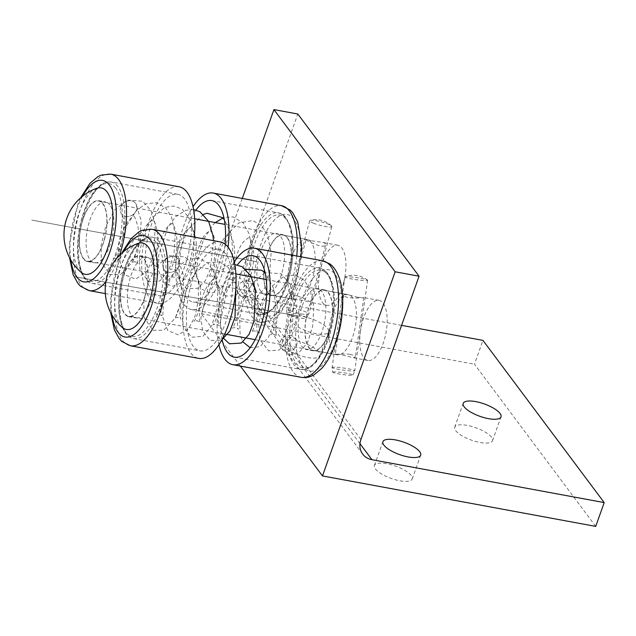 <?xml version="1.0" encoding="UTF-8"?>
<svg xmlns="http://www.w3.org/2000/svg" width="636" height="636" viewBox="0 0 636 636"><rect width="100%" height="100%" fill="white"/><g stroke="black" fill="none" stroke-linecap="round" stroke-linejoin="round"><path stroke-width="0.48" stroke-dasharray="3.18 2.39" d="M328.51 333.312A30.576 12.752 100.5 0 1 313.254 350.404A30.576 12.752 100.5 0 1 309.104 307.363A30.576 12.752 100.5 0 1 324.36 290.27A30.576 12.752 100.5 0 1 328.51 333.312M333.018 311.775A30.576 12.752 -79.5 0 0 337.16 354.816A30.576 12.752 -79.5 0 0 355.254 327.071A30.576 12.752 -79.5 0 0 348.266 294.691A30.576 12.752 -79.5 0 0 333.018 311.775M287.281 278.163A30.576 12.752 100.5 0 1 272.033 295.255A30.576 12.752 100.5 0 1 267.883 252.214A30.576 12.752 100.5 0 1 283.139 235.121A30.576 12.752 100.5 0 1 287.281 278.163M291.797 256.626A30.576 12.752 -79.5 0 0 295.939 299.667A30.576 12.752 -79.5 0 0 314.033 271.922A30.576 12.752 -79.5 0 0 307.045 239.541A30.576 12.752 -79.5 0 0 291.797 256.626M411.246 475.553A20.066 6.559 19.6 0 0 391.172 464.693A20.066 6.559 19.6 0 0 374.413 465.504A20.066 6.559 19.6 0 0 375.383 468.923A20.066 6.559 19.6 0 0 395.449 479.783A20.066 6.559 19.6 0 0 412.215 478.972A20.066 6.559 19.6 0 0 411.246 475.553M491.548 437.258A20.066 6.559 19.6 0 0 471.483 426.398A20.066 6.559 19.6 0 0 454.716 427.217A20.066 6.559 19.6 0 0 455.686 430.636A20.066 6.559 19.6 0 0 475.752 441.487A20.066 6.559 19.6 0 0 492.518 440.676A20.066 6.559 19.6 0 0 491.548 437.258M319.097 352.28A20.066 6.559 19.6 0 0 299.031 341.421A20.066 6.559 19.6 0 0 282.265 342.232A20.066 6.559 19.6 0 0 283.235 345.65A20.066 6.559 19.6 0 0 303.308 356.51A20.066 6.559 19.6 0 0 320.067 355.691A20.066 6.559 19.6 0 0 319.097 352.28M291.717 321.84A20.066 6.559 -160.4 0 1 290.747 318.421A20.066 6.559 -160.4 0 1 311.847 318.97A20.066 6.559 -160.4 0 1 328.55 331.881A20.066 6.559 -160.4 0 1 311.783 332.692A20.066 6.559 -160.4 0 1 291.717 321.84M595.717 526.401L474.472 364.205L482.955 340.387M401.57 325.354L250.695 297.481A19.104 16.202 -36.8 0 1 241.449 291.916A19.104 16.202 -36.8 0 1 239.677 277.32L297.823 114.011M242.284 198.432L201.23 313.731L474.472 364.205M240.36 366.082L201.23 313.731M287.393 237.633A30.957 12.911 -79.5 0 0 283.203 234.748A30.957 12.911 -79.5 0 0 266.134 257.318A30.957 12.911 -79.5 0 0 267.772 292.743A30.957 12.911 -79.5 0 0 271.962 295.629A30.957 12.911 -79.5 0 0 289.03 273.067A30.957 12.911 -79.5 0 0 287.393 237.633M260.943 291.487A30.957 12.911 100.5 0 1 259.305 256.054A30.957 12.911 100.5 0 1 276.374 233.484A30.957 12.911 100.5 0 1 283.449 266.269A30.957 12.911 100.5 0 1 265.132 294.365A30.957 12.911 100.5 0 1 260.943 291.487M225.12 244.137A51.588 21.513 100.5 0 1 193.066 302.036A51.588 21.513 100.5 0 1 186.086 297.235A51.588 21.513 100.5 0 1 195.912 210.079M228.054 247.11A59.235 24.701 100.5 0 1 191.682 309.557A59.235 24.701 100.5 0 1 183.661 304.04A59.235 24.701 100.5 0 1 193.018 206.732M83.332 258.677A30.957 12.911 100.5 0 1 81.694 223.244A30.957 12.911 100.5 0 1 98.763 200.682A30.957 12.911 100.5 0 1 102.953 203.56A30.957 12.911 100.5 0 1 104.59 238.993A30.957 12.911 100.5 0 1 87.522 261.555A30.957 12.911 100.5 0 1 83.332 258.677M109.79 204.824A30.957 12.911 -79.5 0 0 105.6 201.938A30.957 12.911 -79.5 0 0 87.283 230.033A30.957 12.911 -79.5 0 0 94.351 262.819A30.957 12.911 -79.5 0 0 111.427 240.257A30.957 12.911 -79.5 0 0 109.79 204.824M184.639 199.068A51.588 21.513 -79.5 0 0 177.659 194.266A51.588 21.513 -79.5 0 0 147.131 241.092A51.588 21.513 -79.5 0 0 158.913 295.732A51.588 21.513 -79.5 0 0 187.366 258.121A51.588 21.513 -79.5 0 0 184.639 199.068M179.042 186.753A59.235 24.701 -79.5 0 0 143.998 240.511A59.235 24.701 -79.5 0 0 157.529 303.245A59.235 24.701 -79.5 0 0 194.298 237.101M310.845 349.752A30.957 12.911 -79.5 0 0 313.182 350.778A30.957 12.911 -79.5 0 0 330.895 325.616A30.957 12.911 -79.5 0 0 326.769 290.922A30.957 12.911 -79.5 0 0 324.432 289.897A30.957 12.911 -79.5 0 0 306.719 315.059A30.957 12.911 -79.5 0 0 310.845 349.752M319.94 289.658A30.957 12.911 100.5 0 1 324.066 324.352A30.957 12.911 100.5 0 1 306.353 349.514A30.957 12.911 100.5 0 1 299.286 316.728A30.957 12.911 100.5 0 1 317.595 288.633A30.957 12.911 100.5 0 1 319.94 289.658M222.107 339.688A51.588 21.513 100.5 0 1 237.363 264.918M218.935 344.72A59.235 24.701 100.5 0 1 234.239 261.881M120.506 298.014A30.957 12.911 100.5 0 1 139.992 255.831A30.957 12.911 100.5 0 1 148.228 274.521A30.957 12.911 100.5 0 1 128.742 316.704A30.957 12.911 100.5 0 1 120.506 298.014M155.057 275.778A30.957 12.911 -79.5 0 0 146.821 257.087A30.957 12.911 -79.5 0 0 128.504 285.182A30.957 12.911 -79.5 0 0 135.571 317.968A30.957 12.911 -79.5 0 0 155.057 275.778M232.609 280.571A51.588 21.513 -79.5 0 0 218.879 249.415A51.588 21.513 -79.5 0 0 188.351 296.241A51.588 21.513 -79.5 0 0 200.133 350.881A51.588 21.513 -79.5 0 0 232.609 280.571M220.271 241.903A59.235 24.701 -79.5 0 0 185.219 295.661A59.235 24.701 -79.5 0 0 198.75 358.394M248.382 281.144A8.793 7.807 151.7 0 0 239.176 284.252A8.793 7.807 151.7 0 0 237.864 293.164A8.793 7.807 151.7 0 0 249.296 295.851A8.793 7.807 151.7 0 0 253.351 284.833A8.793 7.807 151.7 0 0 248.382 281.144M125.809 216.439A8.793 7.457 143.2 0 0 135.126 212.519A8.793 7.457 143.2 0 0 135.603 203.313A8.793 7.457 143.2 0 0 124.131 202.646A8.793 7.457 143.2 0 0 121.524 213.839A8.793 7.457 143.2 0 0 125.809 216.439A8.793 7.457 -36.8 0 1 123.185 203.448A8.793 7.457 -36.8 0 1 136.788 205.961A8.793 7.457 -36.8 0 1 125.809 216.439M291.201 335.617A8.793 7.775 151.8 0 0 282.026 338.757A8.793 7.775 151.8 0 0 280.715 347.614A8.793 7.775 151.8 0 0 292.123 350.285A8.793 7.775 151.8 0 0 296.209 339.306A8.793 7.775 151.8 0 0 291.201 335.617M168.405 272.256A8.793 7.417 143.3 0 0 177.683 268.297A8.793 7.417 143.3 0 0 178.175 259.154A8.793 7.417 143.3 0 0 166.727 258.494A8.793 7.417 143.3 0 0 164.08 269.648A8.793 7.417 143.3 0 0 168.405 272.256A8.793 7.417 -36.7 0 1 165.726 259.345A8.793 7.417 -36.7 0 1 179.336 261.73A8.793 7.417 -36.7 0 1 168.405 272.256M311.791 240.821L321.554 242.221C324.487 242.761 325.878 243.532 325.712 244.534C324.956 249.98 305.272 240.305 306.123 239.39L311.791 240.821M297.322 295.907C293.578 295.462 291.447 295.891 290.938 297.195C290.771 298.205 292.155 298.976 295.096 299.508C302.927 300.51 308.039 301.456 310.447 302.346L310.527 302.339C309.366 300.852 304.962 298.713 297.322 295.907M343.599 282.837A30.576 12.752 -79.5 0 0 337.788 245.218A30.576 12.752 -79.5 0 0 319.693 272.971A30.576 12.752 -79.5 0 0 326.681 305.344A30.576 12.752 -79.5 0 0 343.599 282.837M104.511 238.675A30.576 12.752 -79.5 0 0 98.699 201.056A30.576 12.752 -79.5 0 0 80.605 228.801A30.576 12.752 -79.5 0 0 87.585 261.181A30.576 12.752 -79.5 0 0 104.511 238.675M96.616 188.343A43.948 18.325 -79.5 0 0 75.12 227.791A43.948 18.325 -79.5 0 0 81.106 272.311M349.84 354.22C353.505 355.134 355.341 356.16 355.349 357.289L352.622 357.671C347.184 355.898 334.949 353.226 335.291 354.451L335.371 354.483C337.557 354.029 342.383 353.942 349.84 354.22M357.893 297.338L346.477 294.357L343.75 294.746C342.478 298.92 362.751 298.157 363.728 297.545L357.893 297.338M360.429 331.141A30.576 12.752 -79.5 0 0 367.902 360.493A30.576 12.752 -79.5 0 0 385.996 332.747A30.576 12.752 -79.5 0 0 379.008 300.367A30.576 12.752 -79.5 0 0 360.429 331.141M121.333 286.979A30.576 12.752 -79.5 0 0 128.814 316.33A30.576 12.752 -79.5 0 0 146.9 288.585A30.576 12.752 -79.5 0 0 139.92 256.205A30.576 12.752 -79.5 0 0 121.333 286.979M137.845 243.493A43.948 18.325 -79.5 0 0 115.633 287.289A43.948 18.325 -79.5 0 0 122.319 327.445M313.667 223.26A11.464 1.829 -165.3 0 1 309.653 220.7A11.464 1.829 -165.3 0 1 310.225 220.318A11.464 1.829 -165.3 0 1 321.204 221.845A11.464 1.829 -165.3 0 1 331.507 225.907A11.464 1.829 -165.3 0 1 331.825 226.527A11.464 1.829 -165.3 0 1 325.25 226.488A11.464 1.829 -165.3 0 1 313.667 223.26M290.66 310.829A11.464 1.829 -165.3 0 1 286.637 308.349A11.464 1.829 -165.3 0 1 286.645 308.269A11.464 1.829 -165.3 0 1 298.197 309.414A11.464 1.829 -165.3 0 1 308.826 314.097A11.464 1.829 -165.3 0 1 308.794 314.168A11.464 1.829 -165.3 0 1 302.028 314.017A11.464 1.829 -165.3 0 1 290.66 310.829M290.27 315.249A10.24 1.63 -165.3 0 1 286.677 313.031A10.24 1.63 -165.3 0 1 296.996 313.977A10.24 1.63 -165.3 0 1 306.457 318.223A10.24 1.63 -165.3 0 1 300.423 318.095A10.24 1.63 -165.3 0 1 290.27 315.249M345.539 276.795A11.464 1.049 -171.9 0 0 345.07 276.891A11.464 1.049 -171.9 0 0 344.903 277.042A11.464 1.049 -171.9 0 0 356.104 279.681A11.464 1.049 -171.9 0 0 367.608 280.253A11.464 1.049 -171.9 0 0 367.481 280.071A11.464 1.049 -171.9 0 0 357.329 277.749A11.464 1.049 -171.9 0 0 345.539 276.795M332.739 367.226A11.464 1.049 -171.9 0 0 332.103 367.473A11.464 1.049 -171.9 0 0 332.095 367.497A11.464 1.049 -171.9 0 0 343.305 370.112A11.464 1.049 -171.9 0 0 354.793 370.709A11.464 1.049 -171.9 0 0 354.801 370.685A11.464 1.049 -171.9 0 0 345.428 368.316A11.464 1.049 -171.9 0 0 332.739 367.226M333.248 371.941A10.24 0.93 -171.9 0 0 332.676 372.187A10.24 0.93 -171.9 0 0 342.677 374.525A10.24 0.93 -171.9 0 0 352.94 375.057A10.24 0.93 -171.9 0 0 344.704 372.935A10.24 0.93 -171.9 0 0 333.248 371.941M31.8 220.104L256.38 261.595L31.8 220.104M74.46 276.7L299.103 316.092L74.46 276.7M359.968 443.666L250.695 297.481M360.922 439.516L239.677 277.32M255.004 308.158A49.68 20.718 100.5 0 1 264.974 223.554A49.68 20.718 100.5 0 1 292.274 260.076A49.68 20.718 100.5 0 1 255.004 308.158M252.691 309.541A51.588 21.513 100.5 0 1 249.964 250.489A51.588 21.513 100.5 0 1 278.417 212.877A51.588 21.513 100.5 0 1 290.199 267.518A51.588 21.513 100.5 0 1 259.671 314.343A51.588 21.513 100.5 0 1 252.691 309.541M296.766 256.03A59.235 24.701 100.5 0 1 259.989 322.174A59.235 24.701 100.5 0 1 251.975 316.656A59.235 24.701 100.5 0 1 248.843 248.859A59.235 24.701 100.5 0 1 281.51 205.682M261.229 311.115A51.588 21.513 100.5 0 1 271.588 223.26A51.588 21.513 100.5 0 1 299.938 261.189A51.588 21.513 100.5 0 1 261.229 311.115M115.72 188.153A49.68 20.718 -79.5 0 0 78.451 236.234A49.68 20.718 -79.5 0 0 105.751 272.757A49.68 20.718 -79.5 0 0 115.72 188.153M118.034 186.769A51.588 21.513 -79.5 0 0 111.054 181.96A51.588 21.513 -79.5 0 0 80.526 228.785A51.588 21.513 -79.5 0 0 92.307 283.425A51.588 21.513 -79.5 0 0 120.768 245.822A51.588 21.513 -79.5 0 0 118.034 186.769M110.736 174.129A59.235 24.701 -79.5 0 0 75.684 227.895A59.235 24.701 -79.5 0 0 89.215 290.628M105.902 281.716A59.235 24.701 -79.5 0 0 119.584 255.139M82.561 196.23A51.588 21.513 -79.5 0 0 70.795 259.925M324.75 271.858A49.68 20.718 100.5 0 1 321.395 354.029A49.68 20.718 100.5 0 1 289.778 331.34A49.68 20.718 100.5 0 1 324.75 271.858M323.533 269.728A51.588 21.513 100.5 0 1 330.418 327.556A51.588 21.513 100.5 0 1 300.9 369.492A51.588 21.513 100.5 0 1 289.11 314.852A51.588 21.513 100.5 0 1 319.638 268.026A51.588 21.513 100.5 0 1 323.533 269.728M301.218 377.323A59.235 24.701 100.5 0 1 287.687 314.589A59.235 24.701 100.5 0 1 322.738 260.824M332.079 271.31A51.588 21.513 100.5 0 1 328.589 356.629A51.588 21.513 100.5 0 1 295.756 333.073A51.588 21.513 100.5 0 1 332.079 271.31M163.444 268.678A49.68 20.718 -79.5 0 0 129.013 257.787A49.68 20.718 -79.5 0 0 131.127 336.118A49.68 20.718 -79.5 0 0 163.444 268.678M166.012 268.265A51.588 21.513 -79.5 0 0 152.274 237.109A51.588 21.513 -79.5 0 0 121.746 283.934A51.588 21.513 -79.5 0 0 133.536 338.575A51.588 21.513 -79.5 0 0 166.012 268.265M151.956 229.278A59.235 24.701 -79.5 0 0 116.905 283.044A59.235 24.701 -79.5 0 0 130.436 345.777M123.781 251.379A51.588 21.513 -79.5 0 0 112.016 315.074M313.254 350.404L337.16 354.816M324.36 290.27L348.266 294.691M272.033 295.255L295.939 299.667M283.139 235.121L307.045 239.541M412.215 478.972L420.698 455.153M374.413 465.504L382.896 441.694M492.518 440.676L501.001 416.858M454.716 427.217L463.199 403.399M320.067 355.691L328.55 331.881M282.265 342.232L290.747 318.421M362.695 454.112L241.449 291.916M283.203 234.748L276.374 233.484M271.962 295.629L265.132 294.365M211.812 200.579L278.417 212.877C282.781 214.555 285.174 216.041 285.604 217.337L289.603 224.27C291.733 229.723 292.934 236.401 293.188 244.296C293.498 257.834 291.383 271.278 286.852 284.65C283.402 294.468 279.196 302.14 274.235 307.649C269.29 312.944 264.433 315.178 259.671 314.343L193.066 302.036M191.682 309.557L259.989 322.174L269.616 321.196L272.931 319.598L280.619 313.143L295.12 286.065L301.098 256.833M87.522 261.555L94.351 262.819M98.763 200.682L105.6 201.938M177.659 194.266L111.054 181.96C100.393 182.174 101.315 185.068 96.537 188.606C92.594 192.939 89.088 198.742 86.027 206.032C80.907 218.561 78.077 231.878 77.536 245.981C77.242 256.387 78.435 265.053 81.098 271.97C83.833 278.679 87.569 282.503 92.307 283.425L158.913 295.732M157.529 303.245L105.33 293.601M80.573 197.907L77.894 203.989L69.308 244.351L69.531 257.652M324.432 289.897L317.595 288.633M313.182 350.778L306.353 349.514M234.294 357.186L300.9 369.492C311.56 369.278 310.638 366.384 315.416 362.846C319.359 358.513 322.857 352.71 325.918 345.428C331.046 332.898 333.876 319.574 334.417 305.471C334.703 295.064 333.518 286.407 330.847 279.482C329.178 275.205 326.944 272.041 324.161 269.99L319.638 268.026L253.033 255.728M128.742 316.704L135.571 317.968M139.992 255.831L146.821 257.087M218.879 249.415L152.274 237.109C141.613 237.323 142.536 240.217 137.758 243.755C133.814 248.088 130.316 253.891 127.248 261.181C122.128 273.711 119.298 287.027 118.757 301.13C118.471 311.537 119.655 320.202 122.327 327.119C125.054 333.828 128.79 337.652 133.536 338.575L200.133 350.881M121.794 253.056L119.115 259.138L110.529 299.5L110.759 312.801M237.872 293.164L247.054 300.279L255.163 298.992L264.473 288.41L269.791 271.93L271.119 252.635L267.565 235.058L261.817 225.828L252.937 220.581L238.921 222.862L227.823 233.825L219.953 249.996L215.97 267.859L216.502 283.457L225.669 296.106L235.67 295.613L244.876 285.683L250.274 270.069L252.031 251.474L249.296 233.984L243.167 222.846L232.943 216.86L223.864 217.456M215.286 222.592L213.465 224.317L203.576 239.398L197.716 258.073L196.659 275.682L201.588 289.062L211.104 293.403L219.015 290.493L224.572 284.109L230.431 269.449L232.856 251.315L231.035 233.603L224.325 219.666M203.433 214.356L187.421 230.001L178.462 254.941L177.881 274.99L180.56 282.909L186.483 288.665L197.756 288.299L205.277 280.762L210.238 269.513L213.513 240.654M193.575 209.586L185.831 210.278L175.814 216.534L167.793 227.259L158.674 255.354L158.555 270.554L163.404 282.177L172.499 286.319L181.459 282.758L187.461 274.871L193.145 257.453L194.338 237.109M194.322 236.862L190.784 220.708L182.341 209.22L173.867 206.016L165.01 207.328L152.68 217.488L143.919 233.969L139.371 252.77L139.801 269.314L148.578 281.772L159.906 280.937L168.922 270.046L174.057 253.414L175.202 234.175L171.474 216.812L165.463 207.638L156.265 202.693L145.827 203.782L136.827 210.087L126.93 225.128L121.031 243.795L119.958 261.388L124.839 274.847L135.667 279.148L147.234 270.936L153.721 255.29L155.264 223.88L150.955 210.444L142.583 201.246L127.089 200.062L114.599 210.055L105.695 226.543L101.044 245.472L101.442 262.159L109.813 274.498L120.617 274.506L132.312 262.342L139.658 242.427L141.224 220.628L135.603 203.313M253.351 284.833L250.258 282.988L246.696 283.608C248.835 283.759 256.189 262.088 253.017 248.247C251.013 240.718 249.574 237.188 248.7 237.641L244.661 240.734C234.7 249.662 231.138 280.309 234.183 281.311L231.083 279.45L227.521 280.063C229.66 280.277 237.077 258.303 233.794 244.455C231.067 232.577 228.706 234.008 229.54 234.104L226.583 236.067C216.272 243.405 211.589 276.867 215.016 277.765L211.899 275.913L208.354 276.517C211.963 276.859 219.468 243.357 212.297 233.174L210.357 230.574L207.519 232.418C197.176 239.629 192.382 273.265 195.84 274.235L192.724 272.359L189.178 272.979C191.372 273.051 198.702 251.196 195.451 237.395C193.368 229.874 191.937 226.408 191.158 227.004L188.129 229.079C177.857 236.56 173.262 269.847 176.673 270.69L173.541 268.829L170.011 269.425C171.458 269.656 178.072 253.462 176.903 240.154C176.299 232.005 174.908 226.662 172.722 224.142L172.038 223.482L169.971 224.627C164.056 228.69 156.933 245.83 156.599 257.349C156.528 263.312 156.822 266.579 157.489 267.144L154.381 265.276L150.811 265.904C152.902 266.063 160.216 244.812 157.203 230.94C155.144 223.021 153.681 219.348 152.815 219.929L149.953 221.829C139.658 229.032 134.872 262.549 138.298 263.582L135.214 261.738L131.644 262.358C133.783 262.557 141.184 240.678 137.933 226.806C135.842 219.245 134.419 215.779 133.639 216.383L132.272 217.075C126.23 221.9 121.77 231.154 118.892 244.844C117.954 253.788 118.034 258.86 119.131 260.052L116.086 258.208L113.256 258.55C114.472 258.661 121.881 246.927 123.153 235.026C124.243 223.554 123.694 216.486 121.524 213.839M280.722 347.614L290.016 354.84L298.157 353.536L307.482 342.844L312.689 326.204L313.81 306.798L309.986 289.205L304.088 280.126L295.136 275.078L283.942 276.151L271.572 286.661L262.922 303.555L258.685 322.643L259.599 339.203L268.607 350.841L279.109 350.102L286.876 342.089L291.868 330.012L294.277 299.62L290.056 284.205L280.969 273.703L265.093 272.645M264.989 272.693L252.603 283.02L244.041 299.333L239.645 317.984L240.098 334.472L242.968 341.914M250.147 347.741L259.981 346.707L268.543 337.231L273.671 322.738L275.603 305.336L273.639 288.45L265.132 272.828M245.782 269.314L234.978 277.701L226.837 291.081L220.04 322.945L223.777 338.543M234.771 264.568L228.57 265.299L217.258 272.685L208.6 285.683L200.849 317.96L202.677 331.125L210.198 340.395L220.994 340.292L221.877 339.823M235.996 284.904L233.786 277.081L228.229 267.573L219.547 261.929L207.058 262.771L194.719 273.385L186.125 290.318L181.944 309.398L182.922 325.91L191.531 337.239L202.916 336.349L211.844 325.473L216.86 308.937L217.894 289.801L214.117 272.486L208.218 263.352L199.251 258.264L188.487 259.154L179.249 265.594L169.438 280.667L163.675 299.349L162.737 316.974L167.689 330.442L178.191 334.822L188.55 328.733L194.807 316.879L198.408 300.351L198.368 282.75L194.139 267.359L185.092 256.912L169.534 255.704L157.132 265.625L148.339 281.986L143.768 300.852L144.173 317.579L152.72 330.307L163.587 330.291L175.226 318.127L182.437 298.244L183.86 276.469L178.175 259.154M296.217 339.306L293.156 337.541L289.658 338.169C291.813 338.312 299.007 316.545 295.668 302.744C293.053 291.193 290.406 291.996 291.216 292.21L288.005 294.412C277.813 302.172 273.671 334.934 277.05 335.967L273.973 334.178L270.475 334.806C274.013 335.164 281.319 302.156 274.164 291.725L272.033 288.855L267.438 292.576C257.707 302.18 254.957 331.873 257.874 332.604L254.782 330.815L251.307 331.435C254.742 331.738 262.096 299.492 255.139 288.672L252.842 285.492L249.694 287.639C239.438 295.366 235.304 328.351 238.691 329.249L235.598 327.445L232.124 328.081C234.31 328.136 241.441 306.465 238.126 292.687C235.916 284.944 234.422 281.422 233.65 282.114L230.264 284.515C220.096 292.568 216.184 325.107 219.515 325.894L216.407 324.09L212.949 324.702C214.547 324.94 221.272 307.395 219.5 293.832C218.585 286.089 217.107 281.223 215.063 279.228L214.531 278.775L212.559 279.808C206.795 283.632 199.672 300.645 199.346 312.276C199.283 318.501 199.609 321.919 200.324 322.516L197.247 320.719L193.749 321.363C195.824 321.514 202.956 300.438 199.871 286.582C197.669 278.449 196.15 274.712 195.3 275.388L191.516 278.202C181.475 286.804 177.993 318.239 181.133 319.137L178.072 317.364L174.566 317.992C176.625 318.183 183.78 297.084 180.688 283.219C178.462 275.038 176.943 271.31 176.116 272.025L174.805 272.653C168.945 277.193 164.565 286.264 161.663 299.85C160.677 309.199 160.773 314.51 161.957 315.782L158.944 314.001L156.194 314.359C159.103 312.833 162.228 305.654 165.583 292.814C167.006 280.524 166.505 272.804 164.072 269.648M310.527 302.346L325.712 244.534M290.938 297.195L306.123 239.39M337.788 245.218L321.554 242.221M306.202 239.382L225.033 224.389M194.64 218.776L98.699 201.056M326.681 305.344L310.447 302.346M295.096 299.516L87.585 261.181M343.75 294.746L335.291 354.451M363.8 297.584L355.349 357.289M379.008 300.367L363.728 297.545M346.477 294.357L266.261 279.538M235.869 273.925L139.92 256.205M367.902 360.493L352.622 357.671M335.371 354.483L255.155 339.664M224.762 334.051L128.814 316.33M331.507 225.907A23.023 23.023 0 0 0 310.225 220.318M309.653 220.7L286.645 308.269M331.825 226.527L308.826 314.097M306.457 318.223L308.794 314.168M286.677 313.031L286.637 308.349M367.481 280.071A23.023 23.023 0 0 0 345.07 276.891M344.903 277.042L332.103 367.473L332.676 372.187M367.608 280.253L354.801 370.685M352.94 375.057L354.793 370.709"/><path stroke-width="0.95" d="M383.866 445.113A20.066 6.559 -160.4 0 1 382.896 441.694A20.066 6.559 -160.4 0 1 403.995 442.243A20.066 6.559 -160.4 0 1 420.698 455.153A20.066 6.559 -160.4 0 1 403.932 455.964A20.066 6.559 -160.4 0 1 383.866 445.113M464.169 406.817A20.066 6.559 -160.4 0 1 463.199 403.399A20.066 6.559 -160.4 0 1 484.298 403.947A20.066 6.559 -160.4 0 1 501.001 416.858A20.066 6.559 -160.4 0 1 484.235 417.677A20.066 6.559 -160.4 0 1 464.169 406.817M604.2 502.591L595.717 526.401L322.476 475.927L395.163 271.795L419.068 276.215L360.922 439.516A19.104 16.202 143.2 0 0 362.695 454.112A19.104 16.202 143.2 0 0 371.941 459.685L604.2 502.591L482.955 340.387L401.57 325.354M419.068 276.215L297.823 114.011L273.917 109.599L242.284 198.432M395.163 271.795L273.917 109.599M322.476 475.927L240.36 366.082M195.912 210.079A51.588 21.513 100.5 0 1 211.812 200.579A51.588 21.513 100.5 0 1 225.12 244.137M193.018 206.732A59.235 24.701 100.5 0 1 213.203 193.058A59.235 24.701 100.5 0 1 228.054 247.11M194.298 237.101A59.235 24.701 -79.5 0 0 187.064 192.263A59.235 24.701 -79.5 0 0 179.042 186.753L110.736 174.129L101.076 175.123L97.769 176.721L89.867 183.43L80.573 197.907M237.363 264.918A51.588 21.513 100.5 0 1 253.033 255.728A51.588 21.513 100.5 0 1 256.936 257.429A51.588 21.513 100.5 0 1 263.813 315.249A51.588 21.513 100.5 0 1 234.294 357.186A51.588 21.513 100.5 0 1 222.107 339.688M234.239 261.881A59.235 24.701 100.5 0 1 254.424 248.207A59.235 24.701 100.5 0 1 258.9 250.163A59.235 24.701 100.5 0 1 266.802 316.553A59.235 24.701 100.5 0 1 232.903 364.706A59.235 24.701 100.5 0 1 218.935 344.72M110.759 312.801L114.401 329.973L119.274 338.742L121.794 341.421L130.436 345.777L198.75 358.394A59.235 24.701 -79.5 0 0 236.035 277.67A59.235 24.701 -79.5 0 0 220.271 241.903L151.956 229.278L142.305 230.272L138.998 231.87L131.096 238.58L121.794 253.056M81.106 272.311A43.948 18.325 -79.5 0 0 109.479 241.982A43.948 18.325 -79.5 0 0 96.616 188.343A49.473 49.473 0 0 0 81.082 272.288M122.319 327.445A43.948 18.325 -79.5 0 0 152.386 289.619A43.948 18.325 -79.5 0 0 137.845 243.493A49.473 49.473 0 0 0 122.327 327.453M371.941 459.685L359.968 443.666M213.203 193.058L281.51 205.682A59.235 24.701 100.5 0 1 296.766 256.03M119.584 255.139A59.235 24.701 -79.5 0 0 118.749 179.646A59.235 24.701 -79.5 0 0 110.736 174.129M105.33 293.601L89.215 290.628A59.235 24.701 -79.5 0 0 105.902 281.716M70.795 259.925A51.588 21.513 -79.5 0 0 104.717 264.163A51.588 21.513 -79.5 0 0 109.495 185.187A51.588 21.513 -79.5 0 0 82.561 196.23M254.424 248.207L322.738 260.824A59.235 24.701 100.5 0 1 327.214 262.779A59.235 24.701 100.5 0 1 335.108 329.178A59.235 24.701 100.5 0 1 301.218 377.323L232.903 364.706M130.436 345.777A59.235 24.701 -79.5 0 0 167.721 265.045A59.235 24.701 -79.5 0 0 151.956 229.278M112.016 315.074A51.588 21.513 -79.5 0 0 138.012 330.959A51.588 21.513 -79.5 0 0 157.466 266.691A51.588 21.513 -79.5 0 0 123.781 251.379M281.51 205.682L290.175 210.055L292.695 212.726L297.68 221.813L301.52 245.297L301.098 256.833M69.531 257.652L73.172 274.824L78.045 283.6L80.573 286.272L89.215 290.628M322.738 260.824L329.702 263.837C331.356 264.91 335.379 268.169 338.837 276.795C341.254 283.322 342.55 290.986 342.732 299.802C342.923 316.076 340.077 331.849 334.194 347.129C330.784 355.755 326.681 362.79 321.888 368.244L314.184 374.723C310.241 377.148 305.916 378.015 301.218 377.323M223.864 217.456L215.286 222.592M224.325 219.666L222.21 217.528L207.129 213.283L203.433 214.356M213.513 240.654L212.949 235.471L208.616 221.336L199.871 211.732L193.575 209.586M242.968 341.914L250.147 347.741M265.132 272.828L261.507 270.189L245.782 269.314M223.777 338.543L229.469 343.79L241.282 343.066L249.113 334.321L254.026 321.331L255.441 289.619L250.878 275.897L242.062 266.675L234.771 264.568M221.877 339.823L229.954 330.927L234.97 317.451L235.996 284.904M225.033 224.389L194.64 218.776M266.261 279.538L235.869 273.925M255.155 339.664L224.762 334.051"/></g></svg>
